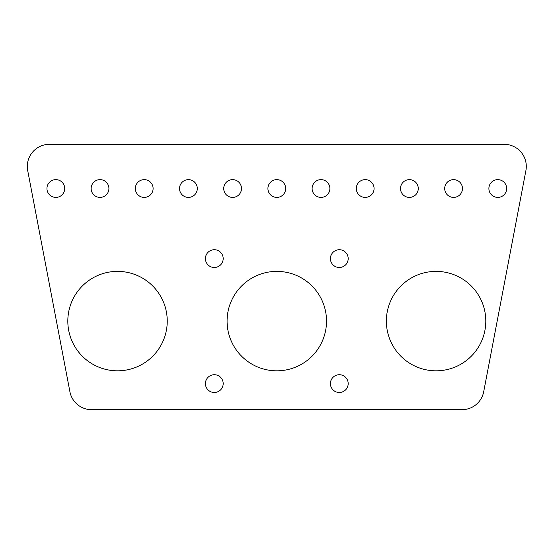 <?xml version="1.0" encoding="UTF-8"?>
<svg xmlns="http://www.w3.org/2000/svg" width="554" height="554" viewBox="0 0 554 554"><rect width="100%" height="100%" fill="white"/><g stroke="black" fill="none" stroke-linecap="round" stroke-linejoin="round"><path stroke-width="0.83" d="M525.905 170.563A22.098 22.098 0 0 0 504.202 144.324L49.403 144.324A22.098 22.098 0 0 0 27.7 170.563L69.908 391.72A22.098 22.098 0 0 0 91.618 409.676L461.994 409.676A22.098 22.098 0 0 0 483.697 391.72L525.905 170.563M223.726 188.519A8.885 8.885 0 0 0 232.611 197.404A8.885 8.885 0 0 0 241.496 188.519A8.885 8.885 0 0 0 232.611 179.634A8.885 8.885 0 0 0 223.726 188.519M179.538 188.519A8.885 8.885 0 0 0 188.415 197.404A8.885 8.885 0 0 0 197.3 188.519A8.885 8.885 0 0 0 188.415 179.634A8.885 8.885 0 0 0 179.538 188.519M135.342 188.519A8.885 8.885 0 0 0 144.227 197.404A8.885 8.885 0 0 0 153.105 188.519A8.885 8.885 0 0 0 144.227 179.634A8.885 8.885 0 0 0 135.342 188.519M91.147 188.519A8.885 8.885 0 0 0 100.032 197.404A8.885 8.885 0 0 0 108.916 188.519A8.885 8.885 0 0 0 100.032 179.634A8.885 8.885 0 0 0 91.147 188.519M46.951 188.519A8.885 8.885 0 0 0 55.836 197.404A8.885 8.885 0 0 0 64.721 188.519A8.885 8.885 0 0 0 55.836 179.634A8.885 8.885 0 0 0 46.951 188.519M488.891 188.519A8.885 8.885 0 0 0 497.769 197.404A8.885 8.885 0 0 0 506.654 188.519A8.885 8.885 0 0 0 497.769 179.634A8.885 8.885 0 0 0 488.891 188.519M444.696 188.519A8.885 8.885 0 0 0 453.581 197.404A8.885 8.885 0 0 0 462.458 188.519A8.885 8.885 0 0 0 453.581 179.634A8.885 8.885 0 0 0 444.696 188.519M400.5 188.519A8.885 8.885 0 0 0 409.385 197.404A8.885 8.885 0 0 0 418.27 188.519A8.885 8.885 0 0 0 409.385 179.634A8.885 8.885 0 0 0 400.5 188.519M356.305 188.519A8.885 8.885 0 0 0 365.19 197.404A8.885 8.885 0 0 0 374.075 188.519A8.885 8.885 0 0 0 365.19 179.634A8.885 8.885 0 0 0 356.305 188.519M312.117 188.519A8.885 8.885 0 0 0 320.995 197.404A8.885 8.885 0 0 0 329.879 188.519A8.885 8.885 0 0 0 320.995 179.634A8.885 8.885 0 0 0 312.117 188.519M267.921 188.519A8.885 8.885 0 0 0 276.806 197.404A8.885 8.885 0 0 0 285.684 188.519A8.885 8.885 0 0 0 276.806 179.634A8.885 8.885 0 0 0 267.921 188.519M67.817 321.098A49.715 49.715 0 0 0 117.531 370.82A49.715 49.715 0 0 0 167.246 321.098A49.715 49.715 0 0 0 117.531 271.384A49.715 49.715 0 0 0 67.817 321.098M386.36 321.098A49.715 49.715 0 0 0 436.074 370.82A49.715 49.715 0 0 0 485.796 321.098A49.715 49.715 0 0 0 436.074 271.384A49.715 49.715 0 0 0 386.36 321.098M205.423 258.6A8.885 8.885 0 0 0 214.308 267.485A8.885 8.885 0 0 0 223.186 258.6A8.885 8.885 0 0 0 214.308 249.716A8.885 8.885 0 0 0 205.423 258.6M205.423 383.597A8.885 8.885 0 0 0 214.308 392.481A8.885 8.885 0 0 0 223.186 383.597A8.885 8.885 0 0 0 214.308 374.719A8.885 8.885 0 0 0 205.423 383.597M330.419 383.597A8.885 8.885 0 0 0 339.304 392.481A8.885 8.885 0 0 0 348.189 383.597A8.885 8.885 0 0 0 339.304 374.719A8.885 8.885 0 0 0 330.419 383.597M330.419 258.6A8.885 8.885 0 0 0 339.304 267.485A8.885 8.885 0 0 0 348.189 258.6A8.885 8.885 0 0 0 339.304 249.716A8.885 8.885 0 0 0 330.419 258.6M227.085 321.098A49.715 49.715 0 0 0 276.806 370.82A49.715 49.715 0 0 0 326.521 321.098A49.715 49.715 0 0 0 276.806 271.384A49.715 49.715 0 0 0 227.085 321.098"/></g></svg>
